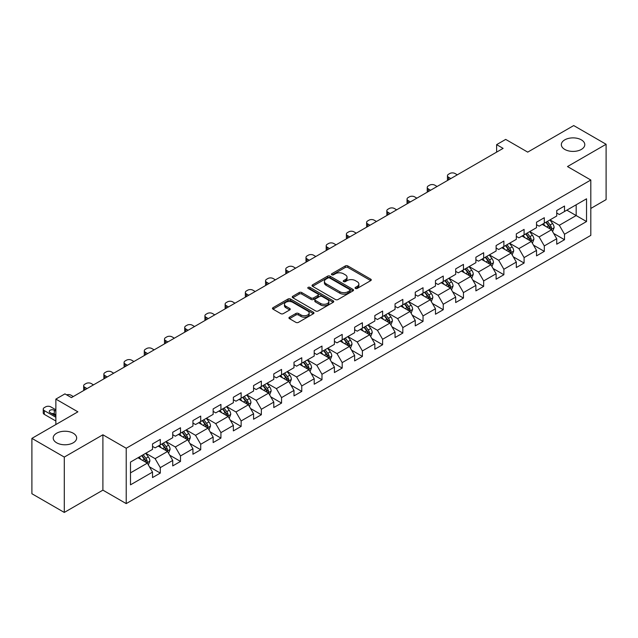 <?xml version="1.0" encoding="UTF-8"?>
<svg xmlns="http://www.w3.org/2000/svg" width="638" height="638" viewBox="0 0 638 638"><rect width="100%" height="100%" fill="white"/><g stroke="black" fill="none" stroke-linecap="round" stroke-linejoin="round"><path stroke-width="0.96" d="M355.446 288.432A1.26 0.726 0 0 0 357.224 288.432L370.734 280.624A1.802 1.037 0 0 0 371.26 279.891A1.802 1.037 0 0 0 370.734 279.157L347.846 265.942A1.802 1.037 0 0 0 345.302 265.942L331.792 273.742A1.26 0.726 0 0 0 331.417 274.26A1.26 0.726 0 0 0 331.792 274.771A1.26 0.726 0 0 0 333.57 274.771L335.317 273.766A5.758 3.326 0 0 1 343.459 273.766L345.365 274.866A5.758 3.326 0 0 1 347.048 277.211A5.758 3.326 0 0 1 345.365 279.564L343.619 280.568A1.26 0.726 0 0 0 343.244 281.087A1.26 0.726 0 0 0 343.619 281.597A1.26 0.726 0 0 0 345.397 281.597L347.144 280.592A5.758 3.326 0 0 1 355.286 280.592L357.192 281.693A5.758 3.326 0 0 1 358.875 284.038A5.758 3.326 0 0 1 357.192 286.39L355.446 287.403A1.26 0.726 0 0 0 355.071 287.913A1.26 0.726 0 0 0 355.446 288.432L355.446 287.403M73.226 433.218A11.723 6.771 0 0 0 60.45 431.751A11.723 6.771 0 0 0 53.209 438.003A11.723 6.771 0 0 0 56.646 442.796A11.723 6.771 0 0 0 69.422 444.263A11.723 6.771 0 0 0 76.664 438.003A11.723 6.771 0 0 0 73.226 433.218M581.354 139.858A11.723 6.771 0 0 0 568.578 138.39A11.723 6.771 0 0 0 561.336 144.643A11.723 6.771 0 0 0 564.774 149.428A11.723 6.771 0 0 0 577.55 150.895A11.723 6.771 0 0 0 584.791 144.643A11.723 6.771 0 0 0 581.354 139.858M289.477 317.19A1.802 1.037 0 0 0 288.942 317.923A1.802 1.037 0 0 0 289.477 318.657L295.896 322.365A1.802 1.037 0 0 0 298.44 322.365L313.441 313.705A1.802 1.037 0 0 0 313.968 312.971A1.802 1.037 0 0 0 313.441 312.237L290.553 299.023A1.802 1.037 0 0 0 288.009 299.023L273.008 307.683A1.802 1.037 0 0 0 272.474 308.417A1.802 1.037 0 0 0 273.008 309.151L280.76 313.633A1.802 1.037 0 0 0 283.304 313.633L289.724 309.924A1.802 1.037 0 0 0 290.25 309.191A1.802 1.037 0 0 0 289.724 308.457L285.88 306.232A4.809 2.775 0 0 1 284.468 304.27A4.809 2.775 0 0 1 287.443 301.702A4.809 2.775 0 0 1 292.683 302.308L307.755 311.009A4.809 2.775 0 0 1 309.159 312.971A4.809 2.775 0 0 1 306.192 315.539A4.809 2.775 0 0 1 300.953 314.933L298.44 313.481A1.802 1.037 0 0 0 295.896 313.481L289.477 317.19L289.477 318.657M590.812 208.451L606.1 199.622L606.1 144.268L573.714 125.566L527.714 152.123L505.695 139.403L496.627 144.643L503.103 148.383L71.416 397.618L64.94 393.877L55.865 399.109L55.865 424.541M64.286 457.079L64.286 512.434L102.901 490.144L102.901 434.789L64.286 457.079L31.9 438.378L77.892 411.829L55.865 399.109M102.901 434.789L126.22 448.251L590.812 180.02L590.812 235.374L126.22 503.605L126.22 448.251M606.1 144.268L567.493 166.558L590.812 180.02M335.444 299.533A1.802 1.037 0 0 0 337.988 299.533L352.997 290.872A1.802 1.037 0 0 0 353.524 290.138A1.802 1.037 0 0 0 352.997 289.405L330.101 276.182A1.802 1.037 0 0 0 327.557 276.182L312.556 284.851A1.802 1.037 0 0 0 312.03 285.585A1.802 1.037 0 0 0 312.556 286.318L335.444 299.533M308.672 288.703A1.26 0.726 0 0 1 309.948 288.878L309.948 287.379L333.219 300.817A1.802 1.037 0 0 1 333.746 301.551A1.802 1.037 0 0 1 333.219 302.284L318.21 310.953A1.802 1.037 0 0 1 315.666 310.953L292.778 297.731L292.778 296.263A1.802 1.037 0 0 0 292.252 296.997A1.802 1.037 0 0 0 292.778 297.731M292.778 296.263L299.198 292.555A1.802 1.037 0 0 1 301.742 292.555L311.025 297.914A1.802 1.037 0 0 0 313.569 297.914L317.836 295.458A1.802 1.037 0 0 0 318.362 294.724A1.802 1.037 0 0 0 317.836 293.99L308.17 288.408A1.26 0.726 0 0 1 307.795 287.897A1.26 0.726 0 0 1 308.577 287.228A1.26 0.726 0 0 1 309.948 287.379M64.286 512.434L31.9 493.732L31.9 438.378M149.475 466.841L160.29 473.085L160.29 467.63L172.731 460.445L172.731 465.907L180.506 461.418L180.506 455.955L192.939 448.777L192.939 454.24L200.715 449.75L200.715 444.287L213.148 437.11L213.148 442.573L220.923 438.083L220.923 432.62L233.364 425.442L233.364 430.897L241.132 426.415L241.132 420.952L253.573 413.775L253.573 419.23L261.349 414.74L261.349 409.285L273.782 402.099L273.782 407.562L281.557 403.072L281.557 397.618L293.998 390.432L293.998 395.895L301.766 391.405L301.766 385.942L314.207 378.765L314.207 384.228L321.983 379.738L321.983 374.275L334.416 367.097L334.416 372.56L342.191 368.07L342.191 362.607L354.632 355.43L354.632 360.885L362.4 356.403L362.4 350.94L374.841 343.762L374.841 349.217L382.617 344.727L382.617 339.272L395.05 332.087L395.05 337.55L402.825 333.06L402.825 327.605L415.258 320.42L415.258 325.882L423.034 321.392L423.034 315.93L435.475 308.752L435.475 314.215L443.243 309.725L443.243 304.262L455.684 297.085L455.684 302.548L463.459 298.058L463.459 292.595L475.892 285.417L475.892 290.872L483.668 286.39L483.668 280.927L496.109 273.75L496.109 279.205L503.876 274.723L503.876 269.26L516.317 262.074L516.317 267.537L524.093 263.047L524.093 257.592L536.526 250.407L536.526 255.87L544.302 251.38L544.302 245.917L556.735 238.74L556.735 244.202L564.51 239.713L564.51 234.25L586.537 221.538L586.537 198.801L576.17 204.782L576.17 215.556L586.537 221.538M160.29 473.085L152.522 477.575L152.522 472.112L130.495 484.832L130.495 462.087L152.522 449.375L152.522 443.912L160.29 439.43L160.29 444.885L172.731 437.708L172.731 432.245L180.506 427.755L180.506 433.218L192.939 426.04L192.939 420.578L200.715 416.088L200.715 421.551L213.148 414.373L213.148 408.91L220.923 404.42L220.923 409.883L233.364 402.698L233.364 397.243L241.132 392.753L241.132 398.216L253.573 391.03L253.573 385.567L261.349 381.085L261.349 386.54L273.782 379.363L273.782 373.9L281.557 369.418L281.557 374.873L293.998 367.695L293.998 362.232L301.766 357.743L301.766 363.205L314.207 356.028L314.207 350.565L321.983 346.075L321.983 351.538L334.416 344.361L334.416 338.898L342.191 334.408L342.191 339.871L354.632 332.685L354.632 327.23L362.4 322.74L362.4 328.203L374.841 321.018L374.841 315.563L382.617 311.073L382.617 316.528L395.05 309.35L395.05 303.887L402.825 299.405L402.825 304.86L415.258 297.683L415.258 292.22L423.034 287.73L423.034 293.193L435.475 286.015L435.475 280.553L443.243 276.063L443.243 281.525L455.684 274.348L455.684 268.885L463.459 264.395L463.459 269.858L475.892 262.673L475.892 257.218L483.668 252.728L483.668 258.191L496.109 251.005L496.109 245.55L503.876 241.06L503.876 246.515L516.317 239.338L516.317 233.875L524.093 229.393L524.093 234.848L536.526 227.67L536.526 222.207L544.302 217.718L544.302 223.18L556.735 216.003L556.735 210.54L564.51 206.05L564.51 211.513L586.537 198.801M158.216 446.082L167.547 451.473L155.106 458.65L145.783 453.267M152.522 446.385L155.106 447.876L160.29 444.885M155.106 458.65L160.29 467.63M167.547 451.473L172.731 460.445M178.433 434.414L187.755 439.797L175.322 446.983L165.992 441.6M172.731 434.717L175.322 436.209L180.506 433.218M175.322 446.983L180.506 455.955M187.755 439.797L192.939 448.777M198.641 422.747L207.972 428.13L195.531 435.315L186.2 429.924M192.939 423.05L195.531 424.541L200.715 421.551M195.531 435.315L200.715 444.287M207.972 428.13L213.148 437.11M218.85 411.079L228.181 416.462L215.74 423.648L206.417 418.257M213.148 411.374L215.74 412.874L220.923 409.883M215.74 423.648L220.923 432.62M228.181 416.462L233.364 425.442M239.067 399.412L248.389 404.795L235.956 411.973L226.626 406.589M233.364 399.707L235.956 401.206L241.132 398.216M235.956 411.973L241.132 420.952M248.389 404.795L253.573 413.775M259.275 387.744L268.606 393.128L256.165 400.305L246.834 394.922M253.573 388.04L256.165 389.539L261.349 386.54M256.165 400.305L261.349 409.285M268.606 393.128L273.782 402.099M279.484 376.069L288.815 381.46L276.374 388.638L267.051 383.255M273.782 376.372L276.374 377.863L281.557 374.873M276.374 388.638L281.557 397.618M288.815 381.46L293.998 390.432M299.693 364.402L309.023 369.793L296.59 376.97L287.26 371.587M293.998 364.705L296.59 366.196L301.766 363.205M296.59 376.97L301.766 385.942M309.023 369.793L314.207 378.765M319.909 352.734L329.232 358.117L316.799 365.303L307.468 359.912M314.207 353.037L316.799 354.529L321.983 351.538M316.799 365.303L321.983 374.275M329.232 358.117L334.416 367.097M340.118 341.067L349.449 346.45L337.008 353.635L327.677 348.244M334.416 341.362L337.008 342.861L342.191 339.871M337.008 353.635L342.191 362.607M349.449 346.45L354.632 355.43M360.326 329.399L369.657 334.783L357.216 341.96L347.893 336.577M354.632 329.694L357.216 331.194L362.4 328.203M357.216 341.96L362.4 350.94M369.657 334.783L374.841 343.762M380.543 317.732L389.866 323.115L377.433 330.293L368.102 324.909M374.841 318.027L377.433 319.526L382.617 316.528M377.433 330.293L382.617 339.272M389.866 323.115L395.05 332.087M400.752 306.057L410.082 311.448L397.641 318.625L388.311 313.242M395.05 306.36L397.641 307.851L402.825 304.86M397.641 318.625L402.825 327.605M410.082 311.448L415.258 320.42M420.96 294.389L430.291 299.78L417.85 306.958L408.527 301.575M415.258 294.692L417.85 296.184L423.034 293.193M417.85 306.958L423.034 315.93M430.291 299.78L435.475 308.752M441.169 282.722L450.5 288.105L438.067 295.29L428.736 289.899M435.475 283.025L438.067 284.516L443.243 281.525M438.067 295.29L443.243 304.262M450.5 288.105L455.684 297.085M461.386 271.054L470.708 276.437L458.275 283.623L448.945 278.232M455.684 271.349L458.275 272.849L463.459 269.858M458.275 283.623L463.459 292.595M470.708 276.437L475.892 285.417M481.594 259.387L490.925 264.77L478.484 271.947L469.153 266.564M475.892 259.682L478.484 261.181L483.668 258.191M478.484 271.947L483.668 280.927M490.925 264.77L496.109 273.75M501.803 247.719L511.134 253.103L498.693 260.28L489.37 254.897M496.109 248.015L498.693 249.514L503.876 246.515M498.693 260.28L503.876 269.26M511.134 253.103L516.317 262.074M522.02 236.044L531.342 241.435L518.909 248.613L509.579 243.23M516.317 236.347L518.909 237.846L524.093 234.848M518.909 248.613L524.093 257.592M531.342 241.435L536.526 250.407M542.228 224.377L551.559 229.768L539.118 236.945L529.787 231.562M536.526 224.68L539.118 226.171L544.302 223.18M539.118 236.945L544.302 245.917M551.559 229.768L556.735 238.74M566.847 210.165L576.17 215.556L559.327 225.278L550.004 219.887M556.735 213.012L559.327 214.504L564.51 211.513M559.327 225.278L564.51 234.25M102.901 490.144L126.22 503.605M496.627 144.643L496.627 152.123M130.495 472.862L147.338 463.14L138.007 457.749M147.338 463.14L152.522 472.112M553.696 233.468L564.51 239.713M533.48 245.136L544.302 251.38M513.271 256.803L524.093 263.047M493.062 268.47L503.876 274.723M472.854 280.146L483.668 286.39M452.637 291.813L463.459 298.058M432.428 303.481L443.243 309.725M412.22 315.148L423.034 321.392M392.003 326.815L402.825 333.06M371.794 338.483L382.617 344.727M351.586 350.15L362.4 356.403M331.369 361.826L342.191 368.07M311.161 373.493L321.983 379.738M290.952 385.161L301.766 391.405M270.743 396.828L281.557 403.072M250.527 408.495L261.349 414.74M230.318 420.163L241.132 426.415M210.109 431.838L220.923 438.083M189.893 443.506L200.715 449.75M169.684 455.173L180.506 461.418M355.948 288.607L357.192 287.89A5.758 3.326 0 0 0 358.875 285.537L358.875 284.038M347.048 277.211L347.048 278.71A5.758 3.326 0 0 1 345.365 281.055L344.121 281.781M370.734 279.157L370.734 280.624L347.846 267.442A1.802 1.037 0 0 0 345.302 267.442L332.294 274.946M352.974 290.88L330.101 277.682A1.802 1.037 0 0 0 327.557 277.682L312.58 286.334M349.815 290.649A1.26 0.726 0 0 0 350.182 290.138A1.26 0.726 0 0 0 349.815 289.62L329.718 278.024A1.26 0.726 0 0 0 327.94 278.024L326.098 279.085A5.758 3.326 0 0 0 324.415 281.438A5.758 3.326 0 0 0 326.098 283.782L339.831 291.718A5.758 3.326 0 0 0 347.973 291.718L349.815 290.649L349.815 292.148A1.26 0.726 0 0 0 350.182 291.63L350.182 290.138M324.415 281.438L324.415 282.929A5.758 3.326 0 0 0 326.098 285.282L326.098 283.782M349.815 292.148L347.973 293.209A5.758 3.326 0 0 1 339.831 293.209L326.098 285.282M292.802 297.747L299.198 294.054L299.198 292.555M318.362 294.724L318.362 296.223A1.802 1.037 0 0 1 317.836 296.957L313.569 299.413A1.802 1.037 0 0 1 311.025 299.413L301.742 294.054A1.802 1.037 0 0 0 299.198 294.054M309.948 288.878L333.195 302.3M320.659 303.481A4.809 2.775 0 0 0 325.906 304.079A4.809 2.775 0 0 0 328.873 301.519A4.809 2.775 0 0 0 327.461 299.549L322.158 296.487A1.802 1.037 0 0 0 319.614 296.487L315.355 298.943A1.802 1.037 0 0 0 314.829 299.677A1.802 1.037 0 0 0 315.355 300.41L320.659 303.481L320.659 304.972A4.809 2.775 0 0 0 325.906 305.578A4.809 2.775 0 0 0 328.873 303.01L328.873 301.519M314.829 299.677L314.829 301.176A1.802 1.037 0 0 0 315.355 301.91L315.355 300.41M320.659 304.972L315.355 301.91M309.159 312.971L309.159 314.462A4.809 2.775 0 0 1 306.192 317.03A4.809 2.775 0 0 1 300.953 316.432L298.44 314.981A1.802 1.037 0 0 0 295.896 314.981L289.5 318.673M284.468 304.27L284.468 305.761A4.809 2.775 0 0 0 285.88 307.731L285.88 306.232M289.7 309.932L285.88 307.731M313.418 313.721L290.553 300.514A1.802 1.037 0 0 0 288.009 300.514L273.032 309.167L273.008 307.683M552.58 231.538L554.119 227.654A4.857 2.807 -120 0 0 552.572 223.523L549.9 219.951M450.827 178.56L448.53 177.236A3.661 2.113 0 0 1 447.461 175.745A3.661 2.113 0 0 1 448.53 174.246L449.83 173.504A3.661 2.113 0 0 1 455.014 173.504L457.302 174.82M545.235 226.115L543.416 223.691M447.764 180.331A3.661 2.113 180 0 1 447.461 179.485L447.461 175.745M550.801 229.329L551.503 227.862A4.857 2.807 -120 0 0 550.108 224.943L547.436 221.37M546.216 222.072L549.182 226.035A2.472 1.428 60 0 1 549.637 226.785L551.503 227.862M545.881 222.271L548.552 225.836A4.857 2.807 60 0 1 549.948 228.763M532.371 243.206L533.91 239.322A4.857 2.807 -120 0 0 532.363 235.191L529.684 231.618M430.61 190.236L428.321 188.912A3.661 2.113 0 0 1 427.245 187.412A3.661 2.113 0 0 1 428.321 185.913L429.613 185.172A3.661 2.113 0 0 1 434.797 185.172L437.094 186.495M525.026 237.783L523.208 235.358M427.556 191.998A3.661 2.113 180 0 1 427.245 191.153L427.245 187.412M530.593 240.997L531.287 239.529A4.857 2.807 -120 0 0 529.899 236.61L527.227 233.037M526.007 233.739L528.974 237.703A2.472 1.428 60 0 1 529.428 238.452L531.287 239.529M525.672 233.939L528.344 237.511A4.857 2.807 60 0 1 529.731 240.43M512.154 254.873L513.702 250.989A4.857 2.807 -120 0 0 512.147 246.858L509.475 243.285M410.401 201.903L408.113 200.579A3.661 2.113 0 0 1 407.036 199.08A3.661 2.113 0 0 1 408.113 197.589L409.405 196.839A3.661 2.113 0 0 1 414.588 196.839L416.877 198.163M504.817 249.45L502.999 247.026M407.339 203.666A3.661 2.113 180 0 1 407.036 202.82L407.036 199.08M510.384 252.664L511.078 251.197A4.857 2.807 -120 0 0 509.69 248.278L507.011 244.713M505.798 245.415L508.765 249.37A2.472 1.428 60 0 1 509.212 250.12L511.078 251.197M505.455 245.606L508.135 249.179A4.857 2.807 60 0 1 509.523 252.098M491.946 266.54L493.485 262.665A4.857 2.807 -120 0 0 491.938 258.526L489.266 254.961M390.193 213.571L387.896 212.247A3.661 2.113 0 0 1 386.827 210.747A3.661 2.113 0 0 1 387.896 209.256L389.196 208.506A3.661 2.113 0 0 1 394.38 208.506L396.669 209.83M484.601 261.125L482.783 258.693M387.13 215.333A3.661 2.113 180 0 1 386.827 214.488L386.827 210.747M490.175 264.339L490.869 262.864A4.857 2.807 -120 0 0 489.474 259.945L486.802 256.38M485.59 257.082L488.556 261.038A2.472 1.428 60 0 1 489.003 261.795L490.869 262.864M485.247 257.274L487.918 260.846A4.857 2.807 60 0 1 489.314 263.765M471.737 278.216L473.276 274.332A4.857 2.807 -120 0 0 471.729 270.193L469.05 266.628M369.984 225.238L367.687 223.914A3.661 2.113 0 0 1 366.611 222.423A3.661 2.113 0 0 1 367.687 220.923L368.987 220.174A3.661 2.113 0 0 1 374.163 220.174L376.46 221.498M464.392 272.793L462.574 270.368M366.922 227.008A3.661 2.113 180 0 1 366.611 226.163L366.611 222.423M469.959 276.007L470.653 274.539A4.857 2.807 -120 0 0 469.265 271.613L466.593 268.048M465.373 268.75L468.34 272.705A2.472 1.428 60 0 1 468.794 273.463L470.653 274.539M465.038 268.941L467.71 272.514A4.857 2.807 60 0 1 469.097 275.433M451.529 289.883L453.068 285.999A4.857 2.807 -120 0 0 451.513 281.86L448.841 278.296M349.768 236.905L347.479 235.581A3.661 2.113 0 0 1 346.402 234.09A3.661 2.113 0 0 1 347.479 232.591L348.771 231.841A3.661 2.113 0 0 1 353.954 231.841L356.251 233.165M444.184 284.46L442.365 282.036M346.713 238.676A3.661 2.113 180 0 1 346.402 237.83L346.402 234.09M449.75 287.674L450.444 286.207A4.857 2.807 -120 0 0 449.056 283.288L446.385 279.715M445.165 280.417L448.131 284.381A2.472 1.428 60 0 1 448.578 285.13L450.444 286.207M444.83 280.616L447.501 284.181A4.857 2.807 60 0 1 448.889 287.1M431.312 301.551L432.851 297.667A4.857 2.807 -120 0 0 431.304 293.536L428.632 289.963M329.559 248.573L327.262 247.249A3.661 2.113 0 0 1 326.193 245.758A3.661 2.113 0 0 1 327.262 244.258L328.562 243.509A3.661 2.113 0 0 1 333.746 243.509L336.035 244.832M423.967 296.128L422.157 293.703M326.496 250.343A3.661 2.113 180 0 1 326.193 249.498L326.193 245.758M429.541 299.342L430.235 297.874A4.857 2.807 -120 0 0 428.848 294.955L426.168 291.383M424.956 292.084L427.923 296.048A2.472 1.428 60 0 1 428.369 296.798L430.235 297.874M424.613 292.284L427.293 295.849A4.857 2.807 60 0 1 428.68 298.775M411.103 313.218L412.642 309.334A4.857 2.807 -120 0 0 411.095 305.203L408.424 301.63M309.35 260.248L307.053 258.924A3.661 2.113 0 0 1 305.985 257.425A3.661 2.113 0 0 1 307.053 255.926L308.353 255.184A3.661 2.113 0 0 1 313.529 255.184L315.826 256.508M403.758 307.795L401.94 305.371M306.288 262.011A3.661 2.113 180 0 1 305.985 261.165L305.985 257.425M409.325 311.009L410.019 309.542A4.857 2.807 -120 0 0 408.631 306.623L405.959 303.05M404.739 303.752L407.706 307.715A2.472 1.428 60 0 1 408.161 308.465L410.019 309.542M404.404 303.951L407.076 307.524A4.857 2.807 60 0 1 408.472 310.443M390.895 324.886L392.434 321.002A4.857 2.807 -120 0 0 390.887 316.871L388.207 313.298M289.134 271.916L286.845 270.592A3.661 2.113 0 0 1 285.768 269.092A3.661 2.113 0 0 1 286.845 267.601L288.137 266.851A3.661 2.113 0 0 1 293.32 266.851L295.617 268.175M383.55 319.463L381.731 317.038M286.079 273.678A3.661 2.113 180 0 1 285.768 272.833L285.768 269.092M389.116 322.676L389.81 321.209A4.857 2.807 -120 0 0 388.422 318.29L385.751 314.725M384.531 315.427L387.497 319.383A2.472 1.428 60 0 1 387.944 320.132L389.81 321.209M384.196 315.619L386.867 319.191A4.857 2.807 60 0 1 388.255 322.11M370.678 336.553L372.225 332.677A4.857 2.807 -120 0 0 370.67 328.538L367.998 324.965M268.925 283.583L266.636 282.259A3.661 2.113 0 0 1 265.56 280.76A3.661 2.113 0 0 1 266.636 279.269L267.928 278.519A3.661 2.113 0 0 1 273.112 278.519L275.401 279.843M363.333 331.13L361.523 328.706M265.863 285.346A3.661 2.113 180 0 1 265.56 284.5L265.56 280.76M368.908 334.352L369.601 332.876A4.857 2.807 -120 0 0 368.214 329.958L365.534 326.393M364.322 327.095L367.289 331.05A2.472 1.428 60 0 1 367.735 331.808L369.601 332.876M363.979 327.286L366.659 330.859A4.857 2.807 60 0 1 368.046 333.778M350.469 348.22L352.009 344.345A4.857 2.807 -120 0 0 350.461 340.206L347.79 336.641M248.716 295.25L246.42 293.927A3.661 2.113 0 0 1 245.351 292.435A3.661 2.113 0 0 1 246.42 290.936L247.719 290.186A3.661 2.113 0 0 1 252.903 290.186L255.192 291.51M343.124 342.805L341.306 340.381M245.654 297.021A3.661 2.113 180 0 1 245.351 296.168L245.351 292.435M348.691 346.019L349.393 344.552A4.857 2.807 -120 0 0 347.997 341.625L345.325 338.06M344.113 338.762L347.072 342.718A2.472 1.428 60 0 1 347.527 343.475L349.393 344.552M343.77 338.953L346.442 342.526A4.857 2.807 60 0 1 347.838 345.445M330.261 359.896L331.8 356.012A4.857 2.807 -120 0 0 330.253 351.873L327.573 348.308M228.5 306.918L226.211 305.594A3.661 2.113 0 0 1 225.134 304.103A3.661 2.113 0 0 1 226.211 302.603L227.503 301.854A3.661 2.113 0 0 1 232.687 301.854L234.983 303.178M322.916 354.473L321.097 352.048M225.445 308.688A3.661 2.113 180 0 1 225.134 307.843L225.134 304.103M328.482 357.687L329.176 356.219A4.857 2.807 -120 0 0 327.788 353.3L325.117 349.728M323.897 350.429L326.863 354.393A2.472 1.428 60 0 1 327.318 355.143L329.176 356.219M323.562 350.629L326.233 354.194A4.857 2.807 60 0 1 327.621 357.113M310.044 371.563L311.591 367.679A4.857 2.807 -120 0 0 310.036 363.548L307.364 359.976M208.291 318.585L206.002 317.261A3.661 2.113 0 0 1 204.926 315.77A3.661 2.113 0 0 1 206.002 314.271L207.294 313.521A3.661 2.113 0 0 1 212.478 313.521L214.767 314.845M302.707 366.14L300.889 363.716M205.229 320.356A3.661 2.113 180 0 1 204.926 319.51L204.926 315.77M308.274 369.354L308.967 367.887A4.857 2.807 -120 0 0 307.58 364.968L304.9 361.395M303.688 362.097L306.655 366.06A2.472 1.428 60 0 1 307.101 366.81L308.967 367.887M303.345 362.296L306.025 365.861A4.857 2.807 60 0 1 307.412 368.788M289.835 383.231L291.375 379.347A4.857 2.807 -120 0 0 289.827 375.216L287.156 371.643M188.082 330.261L185.786 328.937A3.661 2.113 0 0 1 184.717 327.438A3.661 2.113 0 0 1 185.786 325.938L187.086 325.197A3.661 2.113 0 0 1 192.269 325.197L194.558 326.52M282.49 377.808L280.68 375.383M185.02 332.023A3.661 2.113 180 0 1 184.717 331.178L184.717 327.438M288.065 381.022L288.759 379.554A4.857 2.807 -120 0 0 287.363 376.635L284.692 373.063M283.479 373.764L286.446 377.728A2.472 1.428 60 0 1 286.893 378.478L288.759 379.554M283.136 373.964L285.808 377.529A4.857 2.807 60 0 1 287.204 380.455M269.627 394.898L271.166 391.014A4.857 2.807 -120 0 0 269.619 386.883L266.947 383.31M167.874 341.928L165.577 340.604A3.661 2.113 0 0 1 164.508 339.105A3.661 2.113 0 0 1 165.577 337.614L166.877 336.864A3.661 2.113 0 0 1 172.053 336.864L174.349 338.188M262.282 389.475L260.464 387.051M164.811 343.691A3.661 2.113 180 0 1 164.508 342.845L164.508 339.105M267.848 392.689L268.542 391.222A4.857 2.807 -120 0 0 267.155 388.303L264.483 384.73M263.263 385.44L266.229 389.395A2.472 1.428 60 0 1 266.684 390.145L268.542 391.222M262.928 385.631L265.599 389.204A4.857 2.807 60 0 1 266.987 392.123M249.418 406.565L250.957 402.682A4.857 2.807 -120 0 0 249.41 398.551L246.731 394.978M147.657 353.596L145.368 352.272A3.661 2.113 0 0 1 144.292 350.772A3.661 2.113 0 0 1 145.368 349.281L146.66 348.531A3.661 2.113 0 0 1 151.844 348.531L154.141 349.855M242.073 401.142L240.255 398.718M144.603 355.358A3.661 2.113 180 0 1 144.292 354.513L144.292 350.772M247.64 404.364L248.334 402.889A4.857 2.807 -120 0 0 246.946 399.97L244.274 396.405M243.054 397.107L246.021 401.063A2.472 1.428 60 0 1 246.467 401.812L248.334 402.889M242.719 397.299L245.391 400.871A4.857 2.807 60 0 1 246.778 403.79M229.201 418.233L230.741 414.357A4.857 2.807 -120 0 0 229.194 410.218L226.522 406.653M127.448 365.263L125.16 363.939A3.661 2.113 0 0 1 124.083 362.44A3.661 2.113 0 0 1 125.16 360.949L126.452 360.199A3.661 2.113 0 0 1 131.635 360.199L133.924 361.523M221.857 412.818L220.046 410.394M124.386 367.033A3.661 2.113 180 0 1 124.083 366.18L124.083 362.44M227.431 416.032L228.125 414.564A4.857 2.807 -120 0 0 226.737 411.638L224.058 408.073M222.845 408.775L225.812 412.73A2.472 1.428 60 0 1 226.259 413.488L228.125 414.564M222.502 408.966L225.182 412.539A4.857 2.807 60 0 1 226.57 415.458M208.993 429.908L210.532 426.025A4.857 2.807 -120 0 0 208.985 421.885L206.313 418.321M107.24 376.93L104.943 375.607A3.661 2.113 0 0 1 103.874 374.115A3.661 2.113 0 0 1 104.943 372.616L106.243 371.866A3.661 2.113 0 0 1 111.419 371.866L113.716 373.19M201.648 424.485L199.83 422.061M104.177 378.701A3.661 2.113 180 0 1 103.874 377.856L103.874 374.115M207.214 427.699L207.916 426.232A4.857 2.807 -120 0 0 206.521 423.313L203.849 419.74M202.629 420.442L205.596 424.406A2.472 1.428 60 0 1 206.05 425.155L207.916 426.232M202.294 420.641L204.965 424.206A4.857 2.807 60 0 1 206.361 427.125M188.784 441.576L190.323 437.692A4.857 2.807 -120 0 0 188.776 433.561L186.097 429.988M87.023 388.598L84.734 387.274A3.661 2.113 0 0 1 83.658 385.783A3.661 2.113 0 0 1 84.734 384.283L86.026 383.534A3.661 2.113 0 0 1 91.21 383.534L93.507 384.858M181.439 436.153L179.621 433.728M83.969 390.368A3.661 2.113 180 0 1 83.658 389.523L83.658 385.783M187.006 439.367L187.7 437.899A4.857 2.807 -120 0 0 186.312 434.98L183.64 431.408M182.42 432.109L185.387 436.073A2.472 1.428 60 0 1 185.833 436.823L187.7 437.899M182.085 432.309L184.757 435.874A4.857 2.807 60 0 1 186.144 438.792M168.568 453.243L170.115 449.359A4.857 2.807 -120 0 0 168.56 445.228L165.888 441.655M66.631 394.85A3.661 2.113 0 0 1 71.001 395.209L73.29 396.533M161.231 447.82L159.412 445.396M166.797 451.034L167.491 449.567A4.857 2.807 -120 0 0 166.103 446.648L163.424 443.075M162.212 443.777L165.178 447.74A2.472 1.428 60 0 1 165.625 448.49L167.491 449.567M161.869 443.976L164.548 447.541A4.857 2.807 60 0 1 165.936 450.468M148.359 464.911L149.898 461.027A4.857 2.807 -120 0 0 148.351 456.896L145.679 453.323M55.865 417.284L44.309 410.617A3.661 2.113 0 0 1 43.24 409.118A3.661 2.113 0 0 1 44.309 407.626L45.609 406.877A3.661 2.113 0 0 1 50.793 406.877L55.865 409.803M141.014 459.488L139.196 457.063M55.865 421.024L44.309 414.357A3.661 2.113 180 0 1 43.24 412.858L43.24 409.118M55.865 414.891L54.286 413.982A2.935 1.691 0 0 0 51.67 413.512M146.588 462.702L147.282 461.234A4.857 2.807 -120 0 0 145.887 458.315L143.215 454.742M142.003 455.452L144.97 459.408A2.472 1.428 60 0 1 145.416 460.157L147.282 461.234M141.66 455.644L144.332 459.216A4.857 2.807 60 0 1 145.727 462.135M55.865 411.151L54.286 410.242A2.935 1.691 0 0 0 51.096 409.875A2.935 1.691 0 0 0 49.285 411.438A2.935 1.691 0 0 0 50.139 412.634L55.865 415.944M357.192 287.89L357.192 286.39M343.619 281.597L343.619 280.568M345.365 281.055L345.365 279.564M331.792 274.771L331.792 273.742M345.302 267.442L345.302 265.942M347.846 267.442L347.846 265.942M312.556 286.318L312.556 284.851M327.557 277.682L327.557 276.182M330.101 277.682L330.101 276.182M352.997 290.872L352.997 289.405M339.831 293.209L339.831 291.718M347.973 293.209L347.973 291.718M301.742 294.054L301.742 292.555M311.025 299.413L311.025 297.914M313.569 299.413L313.569 297.914M317.836 296.957L317.836 295.458M333.219 302.284L333.219 300.817M295.896 314.981L295.896 313.481M298.44 314.981L298.44 313.481M300.953 316.432L300.953 314.933M289.724 309.924L289.724 308.457M288.009 300.514L288.009 299.023M290.553 300.514L290.553 299.023M313.441 313.705L313.441 312.237M448.53 177.236L448.53 179.884M551.08 229.489L554.087 227.75M550.108 224.943L552.572 223.523M546.654 226.937L548.552 225.836M428.321 188.912L428.321 191.559M530.864 241.156L533.878 239.417M529.899 236.61L532.363 235.191M526.446 238.604L528.344 237.511M408.113 200.579L408.113 203.227M510.655 252.823L513.67 251.085M509.69 248.278L512.147 246.858M506.237 250.271L508.135 249.179M387.896 212.247L387.896 214.894M490.447 264.491L493.453 262.752M489.474 259.945L491.938 258.526M486.02 261.939L487.918 260.846M367.687 223.914L367.687 226.562M470.23 276.166L473.244 274.42M469.265 271.613L471.729 270.193M465.812 273.606L467.71 272.514M347.479 235.581L347.479 238.229M450.021 287.834L453.036 286.095M449.056 283.288L451.513 281.86M445.603 285.282L447.501 284.181M327.262 247.249L327.262 249.897M429.813 299.501L432.819 297.763M428.848 294.955L431.304 293.536M425.386 296.949L427.293 295.849M307.053 258.924L307.053 261.572M409.596 311.169L412.611 309.43M408.631 306.623L411.095 305.203M405.178 308.617L407.076 307.524M286.845 270.592L286.845 273.239M389.387 322.836L392.402 321.097M388.422 318.29L390.887 316.871M384.969 320.284L386.867 319.191M266.636 282.259L266.636 284.907M369.179 334.503L372.193 332.765M368.214 329.958L370.67 328.538M364.761 331.951L366.659 330.859M246.42 293.927L246.42 296.574M348.97 346.171L351.977 344.432M347.997 341.625L350.461 340.206M344.544 343.619L346.442 342.526M226.211 305.594L226.211 308.242M328.753 357.846L331.768 356.108M327.788 353.3L330.253 351.873M324.335 355.294L326.233 354.194M206.002 317.261L206.002 319.909M308.545 369.514L311.559 367.775M307.58 364.968L310.036 363.548M304.127 366.962L306.025 365.861M185.786 328.937L185.786 331.585M288.336 381.181L291.343 379.443M287.363 376.635L289.827 375.216M283.91 378.629L285.808 377.529M165.577 340.604L165.577 343.252M268.119 392.849L271.134 391.11M267.155 388.303L269.619 386.883M263.701 390.296L265.599 389.204M145.368 352.272L145.368 354.919M247.911 404.516L250.925 402.777M246.946 399.97L249.41 398.551M243.493 401.964L245.391 400.871M125.16 363.939L125.16 366.587M227.702 416.183L230.717 414.445M226.737 411.638L229.194 410.218M223.276 413.631L225.182 412.539M104.943 375.607L104.943 378.254M207.494 427.859L210.5 426.12M206.521 423.313L208.985 421.885M203.067 425.307L204.965 424.206M84.734 387.274L84.734 389.922M187.277 439.526L190.291 437.788M186.312 434.98L188.776 433.561M182.859 436.974L184.757 435.874M167.068 451.194L170.083 449.455M166.103 446.648L168.56 445.228M162.65 448.642L164.548 447.541M44.309 410.617L44.309 414.357M146.86 462.861L149.866 461.122M145.887 458.315L148.351 456.896M142.433 460.309L144.332 459.216M54.286 413.982L54.286 410.242"/></g></svg>
